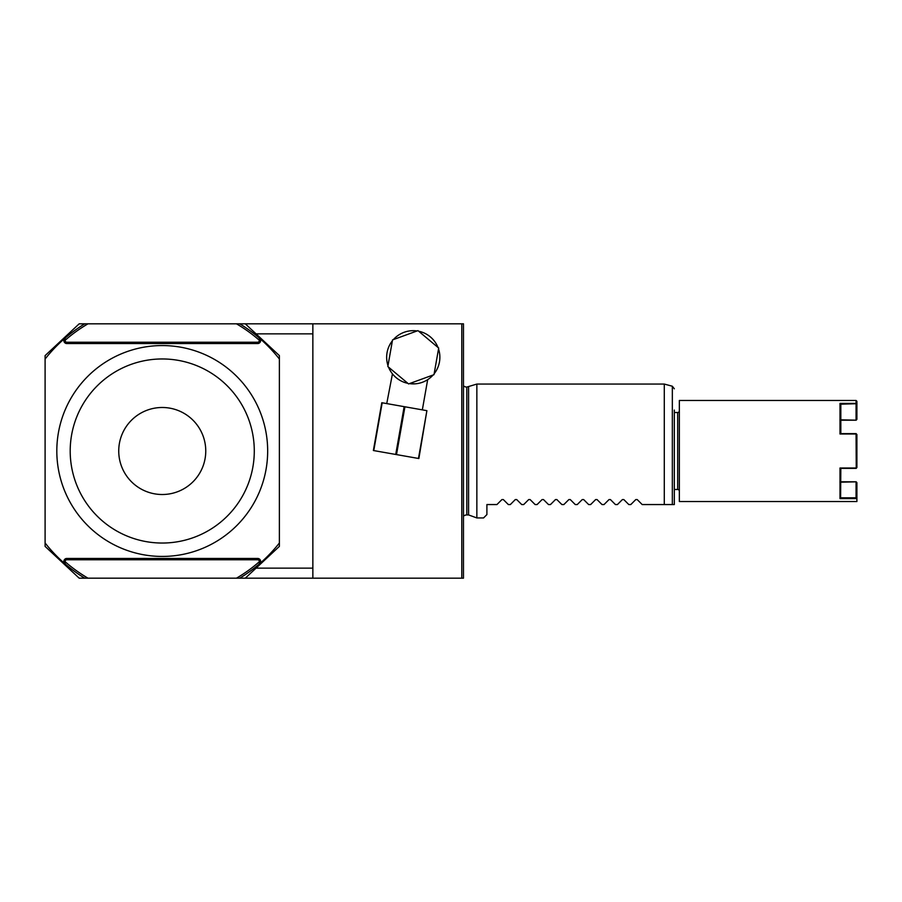 <?xml version="1.0" encoding="UTF-8"?>
<svg xmlns="http://www.w3.org/2000/svg" width="902" height="902" viewBox="0 0 902 902"><rect width="100%" height="100%" fill="white"/><g stroke="black" fill="none" stroke-linecap="round" stroke-linejoin="round"><path stroke-width="1.35" d="M674.324 388.807L672.34 386.225L672.34 504.556L664.289 504.556L674.324 504.556L674.324 489.493L677.673 489.493A1.669 1.669 0 0 1 679.341 491.162M679.341 410.838A1.669 1.669 0 0 1 677.673 412.507L674.324 412.507L674.324 410.06L674.324 504.556M672.34 386.225L664.289 384.06L664.289 504.556L642.19 504.556L637.218 499.573L642.19 504.556M637.218 499.573L635.797 499.573L637.218 499.573L635.797 499.573L630.814 504.556L628.807 504.556L623.823 499.573L622.403 499.573L623.823 499.573L622.403 499.573L617.43 504.556L622.403 499.573M617.43 504.556L615.423 504.556L610.44 499.573L609.019 499.573L610.44 499.573L609.019 499.573L604.036 504.556L609.019 499.573M604.036 504.556L602.029 504.556L597.056 499.573L595.636 499.573L597.056 499.573L595.636 499.573L590.652 504.556L595.636 499.573M590.652 504.556L588.645 504.556L583.662 499.573L582.241 499.573L583.662 499.573L582.241 499.573L577.269 504.556L582.241 499.573M577.269 504.556L575.25 504.556L570.278 499.573L568.858 499.573L570.278 499.573L568.858 499.573L563.874 504.556L568.858 499.573M563.874 504.556L561.867 504.556L556.884 499.573L555.463 499.573L556.884 499.573L555.463 499.573L550.491 504.556L555.463 499.573M550.491 504.556L548.484 504.556L543.5 499.573L542.079 499.573L543.5 499.573L542.079 499.573L537.096 504.556L542.079 499.573M537.096 504.556L535.089 504.556L530.117 499.573L528.696 499.573L530.117 499.573L528.696 499.573L523.712 504.556L528.696 499.573M523.712 504.556L521.706 504.556L516.722 499.573L515.301 499.573L516.722 499.573L515.301 499.573L510.329 504.556L515.301 499.573M510.329 504.556L508.311 504.556L503.339 499.573L501.918 499.573L503.339 499.573L501.918 499.573L496.934 504.556L501.918 499.573M496.934 504.556L486.9 504.556L486.9 514.591L483.551 517.94L476.854 517.94L476.854 384.06L466.819 387.071A5.017 5.017 0 0 1 463.47 385.797M664.289 384.06L476.854 384.06M630.814 504.556L635.797 499.573M623.823 499.573L628.807 504.556M610.44 499.573L615.423 504.556M597.056 499.573L602.029 504.556M583.662 499.573L588.645 504.556M570.278 499.573L575.25 504.556M556.884 499.573L561.867 504.556M543.5 499.573L548.484 504.556M530.117 499.573L535.089 504.556M516.722 499.573L521.706 504.556M503.339 499.573L508.311 504.556M476.854 517.94L468.578 514.929L468.578 387.071M468.578 514.929L466.819 514.929A5.017 5.017 0 0 0 463.47 516.203M461.79 578.182L461.79 323.818L463.47 323.818L463.47 578.182L239.752 578.182A148.943 148.943 0 0 0 259.302 563.964L259.302 561.754A147.263 147.263 0 0 1 236.482 578.182L239.752 578.182M84.743 578.182A148.943 148.943 0 0 1 65.181 563.964L63.839 562.803A148.943 148.943 0 0 1 45.1 542.981L45.1 546.386L79.196 578.182L88.001 578.182A147.263 147.263 0 0 1 65.181 561.754L65.181 561.45A1.669 1.669 0 0 1 66.849 559.77L257.634 559.77A1.669 1.669 0 0 1 259.302 561.45L259.302 561.754M461.79 323.818L312.859 323.818L312.859 578.182M239.752 323.818L236.482 323.818A147.263 147.263 0 0 1 259.302 340.246L259.302 338.036A148.943 148.943 0 0 0 239.752 323.818L312.859 323.818M45.1 542.981L45.1 355.613L79.196 323.818L84.743 323.818A148.943 148.943 0 0 0 65.181 338.036L65.181 340.246A147.263 147.263 0 0 1 88.001 323.818L84.743 323.818M312.859 568.147L256.055 568.147M256.055 333.853L312.859 333.853M245.288 323.818L279.383 355.613L279.383 546.386L245.288 578.182M45.1 359.019A148.943 148.943 0 0 1 63.839 339.197L65.181 338.036M259.302 338.036L260.644 339.197A148.943 148.943 0 0 1 279.383 359.019M279.383 542.981A148.943 148.943 0 0 1 260.644 562.803L259.302 563.964M88.001 323.818L236.482 323.818M63.839 339.197L63.839 340.55L65.181 340.55A1.669 1.669 0 0 0 66.849 342.23L257.634 342.23A1.669 1.669 0 0 0 259.302 340.55L259.302 340.246M236.482 578.182L88.001 578.182M65.181 561.754L65.181 563.964M267.668 451A105.433 105.433 0 0 1 162.247 556.433A105.433 105.433 0 0 1 56.815 451A105.433 105.433 0 0 1 162.247 345.567A105.433 105.433 0 0 1 267.668 451M254.285 451A92.038 92.038 0 0 0 162.247 358.962A92.038 92.038 0 0 0 70.198 451A92.038 92.038 0 0 0 162.247 543.038A92.038 92.038 0 0 0 254.285 451M205.757 451A43.51 43.51 0 0 1 162.247 494.51A43.51 43.51 0 0 1 118.737 451A43.51 43.51 0 0 1 162.247 407.49A43.51 43.51 0 0 1 205.757 451M407.557 383.271L406.52 383.023M395.053 376.686L393.554 375.153M393.396 374.995L392.471 373.89M392.449 373.868L386.744 403.589M388.536 367.125A26.609 26.609 0 0 0 407.862 383.339M392.381 340.798A26.609 26.609 0 0 0 387.995 365.637M417.107 330.955A26.609 26.609 0 0 0 393.396 339.58M423.748 381.738L425.676 380.824M425.868 380.712L427.12 380.001L425.868 380.712M422.339 409.869L427.672 379.652M425.259 381.039L424.549 381.377M415.326 383.812L409.745 383.654M437.989 347.45A26.609 26.609 0 0 0 418.663 331.226M434.144 373.778A26.609 26.609 0 0 0 438.53 348.927M409.429 383.621A26.609 26.609 0 0 0 433.129 374.984M387.837 366.539L408.561 383.925L433.986 374.68L438.688 348.037L417.964 330.639L392.539 339.896L387.837 366.539M426.894 410.669L418.866 458.532L373.372 450.515L381.805 402.72L404.93 406.791L426.894 410.669L418.472 458.464M382.189 402.788L373.766 450.583M404.152 406.655L395.73 454.45M404.93 406.791L396.508 454.585M856.066 400.465L856.066 403.408L856.9 404.119L856.9 401.3L856.066 400.465L679.341 400.465L679.341 501.535L856.9 501.535L856.9 482.671L856.235 481.837L840.833 481.815M839.999 420.185L839.999 433.997L856.066 433.637L856.9 434.505L856.9 467.495L856.246 468.341L856.9 467.495M856.9 434.505L856.066 433.997L856.246 468.341L839.999 468.003L839.999 481.815M856.9 484.464L856.9 482.671M856.235 481.837L840.833 482.164M840.833 419.836L856.235 420.163L856.9 419.329L856.9 404.119M840.608 468.363L839.999 468.003L839.999 498.592L840.608 497.814L856.066 497.814L856.066 482.164M856.066 497.814L856.9 498.671M840.608 433.637L839.999 433.997L839.999 403.408L840.833 404.4L840.833 433.603M856.246 403.724L840.608 404.186M856.066 419.836L856.066 404.186M840.833 468.397L840.608 497.814M466.819 514.929L466.819 387.071M63.839 340.55A3.01 3.01 0 0 0 66.849 343.561L257.634 343.561A3.01 3.01 0 0 0 260.644 340.55L260.644 339.197M260.644 562.803L260.644 561.45A3.01 3.01 0 0 0 257.634 558.439L66.849 558.439A3.01 3.01 0 0 0 63.839 561.45L63.839 562.803M257.634 343.561L257.634 342.23M260.644 340.55L259.302 340.55M66.849 343.561L66.849 342.23M260.644 561.45L259.302 561.45M257.634 558.439L257.634 559.77M66.849 558.439L66.849 559.77M63.839 561.45L65.181 561.45M677.673 412.507L677.673 489.493M840.833 420.185L856.066 420.185M839.999 498.592L856.674 498.592M856.066 468.003L839.999 468.003M839.999 433.997L856.066 433.997M856.066 403.408L839.999 403.408M856.099 433.603L840.393 433.603M856.099 468.397L840.393 468.397M840.833 420.219L856.099 420.219M856.099 481.781L840.833 481.781"/></g></svg>
